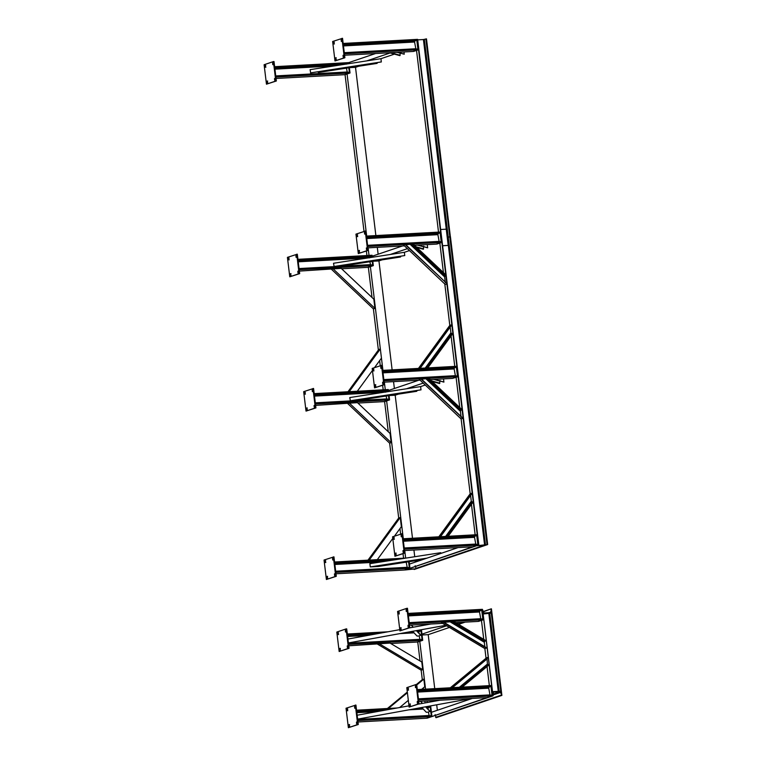 <?xml version="1.0" encoding="UTF-8"?>
<svg xmlns="http://www.w3.org/2000/svg" width="766" height="766" viewBox="0 0 766 766"><rect width="100%" height="100%" fill="white"/><g stroke="black" fill="none" stroke-linecap="round" stroke-linejoin="round"><path stroke-width="1.15" d="M404.525 550.543L472.948 546.78L477.917 545.095L477.812 544.253L404.247 548.293M404.352 549.136L477.917 545.095L473.522 546.742L478.491 545.057L477.917 545.095L476.663 534.716L476.758 535.558L474.863 536.2L474.518 537.33L475.916 544.894M403.194 539.609L476.758 535.558M403.098 538.766L477.237 534.687L478.491 545.057L417.298 39.372L416.723 39.401L417.977 49.78L417.872 48.938L344.307 52.988M383.871 379.907L457.436 375.857L457.541 376.7L452.562 378.385L458.116 376.671L456.852 366.292L382.722 370.38M458.116 376.671L457.541 376.7L456.277 366.33L456.383 367.173L382.818 371.223M456.383 367.173L454.487 367.814L454.142 368.944L455.54 376.499M430.214 379.62L452.562 378.385L457.541 376.7L383.977 380.75M420.094 380.175L384.139 382.157M406.057 558.069L334.57 562.005M397.544 559.391L334.665 562.847M406.181 562.167L407.388 568.133M408.594 561.794L409.389 568.334L409.283 567.491L335.719 571.532M415.153 565.729L416.197 568.793L414.176 569.483L414.693 568.947L404.994 569.981L409.963 568.295L335.824 572.374M416.034 568.803L487.674 544.559L477.974 545.593L478.491 545.057L404.994 569.981L409.389 568.334L404.419 570.019L335.996 573.782M367.623 245.627L441.187 241.577L441.283 242.42L436.888 244.076L441.858 242.391L440.603 232.012L366.464 236.091M441.858 242.391L441.283 242.42L440.029 232.041L440.134 232.883L366.569 236.933M440.134 232.883L438.238 233.534L437.893 234.664L439.291 242.219M414.559 245.302L436.314 244.105L441.283 242.42L367.728 246.47M404.448 245.857L367.891 247.868M372.324 257.261L372.075 255.25L297.936 259.329M371.749 257.347L371.5 255.279L371.606 256.122L298.041 260.172M371.606 256.122L369.71 256.773L369.365 257.903M369.825 261.761L370.763 265.457M372.238 261.388L372.755 265.658L372.659 264.816L299.094 268.866M341.646 268.78L367.785 267.344L372.755 265.658L368.36 267.315L373.329 265.63L299.2 269.709M331.525 269.335L373.396 308.899L374.947 308.372L373.837 299.2L341.205 268.368L299.362 271.107M388.573 391.541L388.324 389.54L314.194 393.619M388.008 391.637L387.749 389.568L387.855 390.411L314.29 394.461M387.855 390.411L385.959 391.053L385.614 392.182M386.083 396.041L387.012 399.737M388.496 395.668L389.013 399.938L388.908 399.096L315.343 403.146M357.894 403.069L384.034 401.623L389.013 399.938L384.609 401.595L389.588 399.909L315.448 403.988M347.774 403.625L389.645 443.179L391.196 442.652L390.085 433.479L357.454 402.648L315.611 405.396M344.585 55.229L413.008 51.466L417.977 49.78L413.583 51.437L418.552 49.752L344.413 53.831M415.976 49.579L414.578 42.025L414.923 40.885L416.819 40.244L416.723 39.401L343.158 43.451M343.254 44.294L416.819 40.244M348.894 63.645L348.769 62.611L274.63 66.69M348.319 63.741L348.195 62.64L348.291 63.482L274.726 67.532M348.291 63.482L346.395 64.133M346.395 68.145L347.448 72.818M348.808 67.772L349.449 73.019L349.344 72.176L275.779 76.227M276.057 78.467L344.48 74.704L349.449 73.019L345.054 74.675L350.024 72.99L275.884 77.069M334.455 573.868L334.598 575.563L334.455 573.868M334.809 574.079L334.876 575.304M332.568 558.299L332.722 559.994L332.568 558.299M332.923 558.51L332.99 559.745M325.119 560.827L325.263 562.531L325.119 560.827M325.473 561.047L325.54 562.273M326.996 576.396L327.149 578.091L326.996 576.396M327.35 576.607L327.417 577.832M333.373 556.882L335.719 576.338L326.402 579.498L324.047 560.042L333.947 556.853L336.293 576.3L335.719 576.338M336.293 576.3L326.402 579.498M402.983 550.62L403.127 552.324L402.983 550.62M403.337 550.84L403.404 552.066M401.097 535.061L401.25 536.755L401.097 535.061M401.451 535.271L401.518 536.506M393.647 537.588L393.791 539.283L393.647 537.588M394.002 537.799L394.069 539.034M395.524 553.148L395.677 554.852L395.524 553.148M395.878 553.368L395.945 554.594M401.901 533.643L404.257 553.1L394.93 556.26L392.575 536.803L402.476 533.615L404.831 553.062L404.257 553.1M404.831 553.062L394.93 556.26M382.607 382.234L382.751 383.929L382.607 382.234M382.962 382.445L383.029 383.68M380.721 366.675L380.874 368.369L380.721 366.675M381.075 366.885L381.142 368.111M373.262 369.202L373.415 370.897L373.262 369.202M373.626 369.413L373.693 370.639M375.149 384.762L375.302 386.457L375.149 384.762M375.503 384.972L375.57 386.208M381.525 365.258L383.871 384.704L374.555 387.864L372.199 368.417L382.09 365.219L384.446 384.676L383.871 384.704M384.446 384.676L374.555 387.864M314.079 405.473L314.223 407.167L314.079 405.473M314.433 405.683L314.5 406.918M312.193 389.913L312.337 391.608L312.193 389.913M312.547 390.124L312.614 391.349M304.734 392.441L304.887 394.136L304.734 392.441M305.098 392.652L305.165 393.887M306.62 408L306.773 409.695L306.62 408M306.975 408.211L307.042 409.446M312.988 388.496L315.343 407.943L306.027 411.103L303.671 391.656L313.562 388.458L315.918 407.914L315.343 407.943M315.918 407.914L306.027 411.103M297.83 271.193L297.974 272.887L297.83 271.193M298.185 271.403L298.252 272.629M295.944 255.633L296.088 257.328L295.944 255.633M296.298 255.844L296.365 257.07M288.485 258.161L288.638 259.856L288.485 258.161M288.839 258.372L288.906 259.597M290.371 273.721L290.515 275.415L290.371 273.721M290.726 273.931L290.793 275.157M296.739 254.207L299.094 273.663L289.778 276.823L287.422 257.366L297.313 254.178L299.669 273.634L299.094 273.663M299.669 273.634L289.778 276.823M366.359 247.954L366.502 249.649L366.359 247.954M366.713 248.165L366.78 249.39M364.472 232.385L364.616 234.09L364.472 232.385M364.827 232.605L364.894 233.831M357.013 234.913L357.167 236.617L357.013 234.913M357.368 235.133L357.444 236.359M358.9 250.482L359.043 252.177L358.9 250.482M359.254 250.693L359.321 251.918M365.267 230.968L367.623 250.425L358.306 253.584L355.951 234.128L365.842 230.939L368.197 250.396L367.623 250.425M368.197 250.396L358.306 253.584M343.044 55.315L343.187 57.01L343.044 55.315M343.398 55.525L343.465 56.751M341.157 39.746L341.31 41.45L341.157 39.746M341.512 39.966L341.579 41.192M333.708 42.274L333.852 43.978L333.708 42.274M334.062 42.494L334.129 43.719M335.585 57.843L335.738 59.537L335.585 57.843M335.939 58.053L336.015 59.279M341.962 38.329L344.317 57.785L334.991 60.945L332.635 41.488L342.536 38.3L344.892 57.756L344.317 57.785M344.892 57.756L334.991 60.945M267.411 81.292L267.478 82.517M267.056 81.081L267.21 82.776L267.056 81.081M265.534 65.732L265.601 66.958M265.18 65.522L265.323 67.217L265.18 65.522M272.983 63.205L273.05 64.43M272.629 62.984L272.782 64.689L272.629 62.984M274.87 78.764L274.937 79.99M274.515 78.553L274.659 80.248L274.515 78.553M275.779 81.024L266.463 84.183L276.354 80.995L274.008 61.539L273.433 61.567L275.779 81.024L276.354 80.995M266.463 84.183L264.107 64.727L273.433 61.567M409.963 568.295L409.159 561.698M389.588 399.909L389.061 395.582M373.329 265.63L372.812 261.302M418.552 49.752L478.807 545.086L417.614 39.401M350.024 72.99L349.382 67.686M476.634 545.737L485.663 545.239L416.197 568.793L407.005 569.301L476.912 545.392M458.078 547.594L409.446 564.082M418.686 380.252L388.448 390.507M423.205 383.105L406.516 388.764M389.329 395.543L395.189 395.218L412.501 538.249M434.111 382.023L433.116 382.358M425.235 385.03L420.668 386.581L420.965 389.856L350.349 400.781L349.775 397.554L420.668 386.581M398.368 394.145L395.189 395.218M402.437 245.972L372.199 256.227M407.416 248.663L390.258 254.484M382.11 259.856L378.94 260.938L373.08 261.254L378.94 260.938L392.125 369.854M417.863 247.734L417.326 247.916M409.456 250.587L404.419 252.292L404.707 255.566L334.1 266.501L333.516 263.265L404.419 252.292M375.56 53.524L348.769 62.611M390.22 52.94L366.828 60.868M349.65 67.647L355.51 67.322L375.876 235.574M394.433 54.127L380.989 58.685L381.276 61.96L310.67 72.885L310.086 69.658L380.989 58.685M358.689 66.249L355.51 67.322M427.007 558.127L370.265 566.907L369.873 563.671L440.776 552.698L440.862 553.435M370.265 566.907L378.385 566.467L422.612 559.62M453.223 547.862L455.454 548.485M397.477 52.318L404.18 54.195L404.017 51.964M389.54 52.758L399.89 55.65L400.331 52.528M404.285 54.156L397.669 52.308M317.919 71.765L318.608 72.444L376.987 63.415L377.226 62.592M310.479 72.894L381.382 61.922M357.598 399.661L358.287 400.34L416.666 391.311L416.905 390.488M350.167 400.79L421.061 389.817M417.977 245.11L427.61 247.801L427.323 244.526M416.828 247.447L423.32 249.256L423.761 246.145M427.715 247.772L418.169 245.101M434.226 379.4L443.859 382.09L443.571 378.816M432.187 381.478L439.569 383.546L440.01 380.424M443.964 382.052L434.418 379.39M341.349 265.381L342.038 266.061L400.417 257.022L400.656 256.198M333.909 266.511L404.812 255.538M374.517 367.632L381.458 358.124L380.348 348.951L378.787 349.478L347.965 391.761M357.301 391.244L372.448 370.466M349.181 391.694L380.348 348.951M394.433 536.181L401.365 526.673L400.254 517.5L398.703 518.027L367.977 560.166M377.312 559.649L392.776 538.45M369.193 560.099L400.254 517.5M391.196 442.652L349.334 403.098M374.947 308.372L333.086 268.809M438.382 537.397L470.18 493.783L471.732 493.256L439.933 536.87M448.053 536.42L472.842 502.429L471.281 501.251L470.563 495.363M440.124 536.861L471.732 493.256M470.18 493.783L461.122 418.945L419.261 379.381L420.812 378.854L462.654 418.198L420.812 378.854M461.113 417.24L460.404 411.342L461.572 409.245L428.931 378.404L420.898 379.237M421.233 378.873L462.473 417.834M461.122 418.945L462.674 418.418M418.006 369.011L449.805 325.397L451.356 324.87L419.557 368.484M427.677 368.034L452.467 334.043L450.906 332.865L450.188 326.967M419.749 368.475L451.356 324.87M446.894 283.975L445.343 284.502L403.471 244.938L405.022 244.411L446.693 283.391L405.022 244.411M445.333 282.798L444.615 276.899L445.783 274.803L413.152 243.971L405.109 244.794M405.453 244.431L446.693 283.391M418.456 699.138L492.021 695.088L492.126 695.93L487.731 697.587L492.864 695.892L493.524 692.1L500.16 691.736L501.893 695.394L501.376 691.181L492.193 691.679L492.701 695.901L426.968 718.192L431.938 716.507L430.684 706.128L428.893 706.223M397.209 707.976L356.544 710.206M357.693 719.743L431.258 715.693L431.363 716.536L430.109 706.156L430.214 706.999L426.135 707.229M390.478 709.192L356.65 711.049M430.214 706.999L428.318 707.65L428.022 709.249M421.836 707.506L426.289 712.265L428.376 712.15L429.362 716.334M431.938 716.507L357.799 720.586M493.141 695.547L427.131 718.182L431.363 716.536L426.394 718.221L357.971 721.984M422.889 629.461L419.672 630.045M387.989 631.787L347.324 634.018M348.482 643.555L422.037 639.505L422.143 640.347L420.888 629.978L420.994 630.82L416.915 631.04M381.257 633.003L347.429 634.861M420.994 630.82L419.098 631.462L418.801 633.061M412.625 631.318L417.077 636.077L419.155 635.962L420.151 640.146M420.046 660.981L417.748 642.004L422.717 640.319L348.578 644.398M417.748 642.004L422.143 640.347L417.173 642.032L390.717 643.488M377.609 644.206L421.156 670.183L422.708 669.656L421.788 662.015L390.038 643.086L348.75 645.795M417.413 690.444L490.968 686.393L490.872 685.551L492.126 695.93L492.701 695.901L491.446 685.522L417.307 689.601M490.968 686.393L489.081 687.045L488.727 688.174L490.125 695.729M418.734 701.378L487.157 697.615L492.126 695.93L418.562 699.98M409.245 622.95L482.8 618.899L482.906 619.742L478.511 621.398L483.48 619.713L482.226 609.334L482.733 613.547L491.925 613.049L491.418 608.826L490.594 612.628L483.949 612.992L482.389 609.324L408.087 613.413M483.48 619.713L482.906 619.742L481.651 609.372L481.757 610.215L408.192 614.255M481.757 610.215L479.861 610.856L479.506 611.986L480.904 619.541M455.713 622.653L477.936 621.427L482.906 619.742L409.341 623.792M442.604 623.371L409.513 625.19M347.448 709.249L347.515 710.475M347.601 709.737L347.237 710.733L347.151 709.019L347.601 709.737M354.907 706.721L354.974 707.947M355.051 707.21L354.696 708.205L354.601 706.491L355.051 707.21M356.784 722.281L356.851 723.506M356.937 722.769L356.583 723.765L356.487 722.06L356.937 722.769M349.334 724.808L349.401 726.034M349.478 725.306L349.124 726.292L349.028 724.588L349.478 725.306M346.031 708.244L355.922 705.055L358.277 724.512L348.377 727.7L346.031 708.244M355.347 705.084L357.703 724.54L358.277 724.512M357.703 724.54L348.377 727.7M340.257 649.118L339.903 650.104L339.807 648.4L340.257 649.118M340.114 648.62L340.181 649.855M347.716 646.59L347.362 647.576L347.266 645.872L347.716 646.59M347.563 646.092L347.63 647.318M345.83 631.021L345.476 632.017L345.38 630.313L345.83 631.021M345.686 630.533L345.753 631.758M338.38 633.549L338.026 634.545L337.93 632.84L338.38 633.549M338.227 633.061L338.294 634.286M348.482 648.352L339.166 651.512L336.81 632.065L346.127 628.905L348.482 648.352L349.057 648.323L346.701 628.867L346.127 628.905M349.057 648.323L339.166 651.512M401.02 628.513L400.666 629.499L400.57 627.794L401.02 628.513M400.877 628.015L400.944 629.25M408.479 625.985L408.125 626.971L408.029 625.267L408.479 625.985M408.326 625.487L408.393 626.712M406.593 610.416L406.239 611.412L406.143 609.707L406.593 610.416M406.449 609.928L406.516 611.153M399.143 612.944L398.78 613.939L398.693 612.235L399.143 612.944M398.99 612.455L399.057 613.681M409.245 627.747L399.929 630.906L397.573 611.46L406.89 608.3L409.245 627.747L409.82 627.718L407.464 608.261L406.89 608.3M409.82 627.718L399.929 630.906M410.241 704.701L409.887 705.687L409.791 703.983L410.241 704.701M410.097 704.203L410.164 705.429M417.7 702.163L417.346 703.159L417.25 701.455L417.7 702.163M417.547 701.675L417.614 702.901M415.814 686.604L415.459 687.6L415.364 685.886L415.814 686.604M415.67 686.116L415.737 687.341M408.364 689.132L408 690.128L407.914 688.414L408.364 689.132M408.211 688.644L408.278 689.869M418.466 703.935L409.14 707.095L406.794 687.638L416.11 684.478L418.466 703.935L419.04 703.906L416.685 684.45L416.11 684.478M419.04 703.906L409.14 707.095M446.655 625.784L421.97 634.152M465.125 622.136L458.575 624.357M449.45 627.45L428.213 634.65L434.743 688.644M491.255 608.836L483.164 611.833M488.9 612.723L491.121 611.967L490.594 612.628M435.107 714.621L436.16 717.685L501.893 695.394M472.287 698.429L431.43 712.284M492.998 692.761L493.256 692.186M483.059 613.576L492.356 691.679M489.359 685.637L487.052 666.564M486.037 658.233L484.868 648.572L486.429 648.046L486.228 647.567L443.131 622.059L486.228 647.567M483.758 639.371L481.46 620.393M491.293 613.126L500.744 691.258L501.376 691.181L491.925 613.049L482.226 614.083M421.156 670.183L422.305 679.633L423.857 679.107L424.776 686.748L421.606 689.362M423.311 687.964L423.464 689.266M424.891 701.043L425.12 702.92M419.768 641.314L425.551 689.151M426.978 700.928L427.179 702.546M436.17 700.421L436.227 700.9M436.697 704.816L437.367 710.274M422.076 634.985L428.213 634.65M422.717 640.319L421.463 629.939M488.765 664.505L461.314 687.217L462.185 687.131L488.957 664.984L487.425 664.084L486.994 658.444M488.038 657.343L451.921 687.734L488.038 657.343L486.477 657.87L449.747 688.261M451.93 687.734L488.057 657.525L451.557 687.715M379.16 643.679L422.708 669.656M399.661 707.525L408.326 700.354M388.381 708.454L407.407 692.723M416.752 684.986L423.857 679.107M387.405 708.512L407.32 692.033M416.465 684.459L422.305 679.633M443.447 622.432L453.75 621.475L485.5 640.414L484.304 642.243L484.897 647.146M443.485 622.078L441.321 622.605L484.868 648.572M442.872 622.078L486.429 648.046M347.936 639.035L399.775 629.652M409.092 627.957L430.865 624.022M348.406 642.933L445.812 625.286M456.795 623.294L462.386 622.279M419.155 635.962L420.544 635.081M411.179 625.104L413.171 627.22M416.359 630.638L420.812 635.397M357.147 715.224L408.996 705.84M418.313 704.145L440.077 700.201M357.626 719.13L471.607 698.468M428.376 712.15L429.764 711.269M420.4 701.292L422.392 703.408M425.58 706.827L430.032 711.585M368.36 267.315L372.017 297.476M373.396 308.899L378.375 350.052M379.649 360.595L380.271 365.679M382.636 385.288L383.192 389.817M384.609 401.595L388.266 431.756M389.645 443.179L398.703 518.027M399.976 528.569L400.647 534.074M403.021 553.674L403.567 558.203M370.38 266.625L382.933 370.361M384.36 382.138L385.279 389.702M386.629 400.915L403.309 538.757M404.735 550.534L405.654 558.088M393.552 381.631L394.385 388.496M413.927 550.026L414.741 556.729M415.229 560.76L415.383 562.072M475.15 534.802L471.454 504.334M459.744 407.522L456.096 377.351M454.765 366.407L451.078 335.939M449.805 325.397L444.797 283.985M443.409 272.562L439.847 243.071M487.674 544.559L450.427 236.694L447.239 237.374L423.426 39.545L416.781 39.909M345.054 74.675L364.013 231.399M366.387 251.009L366.933 255.538M347.075 73.986L366.684 236.081M368.111 247.858L369.03 255.423M373.08 261.254L378.94 260.938M377.303 247.351L378.126 254.216M438.516 232.127L416.532 50.432M487.521 544.559L426.48 38.865L423.426 39.545M426.317 38.875L450.264 236.704L447.363 237.374L484.619 545.229M442.154 245.819L448.206 245.398L442.461 245.714M440.498 229.503L446.243 229.187L448.206 245.398M404.209 547.987L475.332 544.08M403.395 541.246L474.518 537.33M403.261 540.145L474.863 536.2M454.487 367.814L382.885 371.749M454.142 368.944L383.019 372.86M454.956 375.685L383.833 379.601M392.144 560.224L334.732 563.383M380.999 561.947L334.866 564.485M406.803 567.319L335.68 571.225M438.238 233.534L366.636 237.47M437.893 234.664L366.77 238.571M438.707 241.405L367.584 245.321M369.71 256.773L298.108 260.708M367.556 257.998L298.242 261.809M370.179 264.643L299.056 268.56M385.959 391.053L314.357 394.988M383.804 392.278L314.491 396.099M386.428 398.923L315.305 402.839M344.269 52.682L415.392 48.765M343.455 45.931L414.578 42.025M343.321 44.83L414.923 40.885M345.456 64.181L274.793 68.069M334.311 65.905L274.927 69.17M346.864 72.004L275.741 75.92M483.978 545.335L415.679 568.496M399.996 55.612L389.731 52.749M400.158 55.276L390.871 52.682M400.015 53.16L397.075 52.337M318.417 72.464L377.092 63.377M318.014 72.215L377.255 63.042M358.095 400.359L416.771 391.273M357.703 400.111L416.934 390.938M423.426 249.228L416.733 247.361M423.588 248.893L416.168 246.815M423.445 246.776L417.585 245.139M439.674 383.507L432.091 381.391M439.837 383.172L431.517 380.846M439.694 381.056L433.834 379.419M341.847 266.07L400.522 256.993M341.445 265.821L400.685 256.658M472.823 502.209L447.861 536.43M472.641 501.845L447.373 536.497M471.617 501.95L446.166 536.851M471.281 501.251L445.238 536.966M471.684 493.926L440.364 536.88L471.712 493.907M428.74 378.423L461.592 409.456M428.251 378.481L461.515 409.915M427.045 378.835L460.548 410.49M426.116 378.95L460.404 411.342M452.438 333.823L427.485 368.044M452.266 333.459L426.997 368.111M451.241 333.555L425.791 368.456M450.906 332.865L424.862 368.58M451.308 325.54L419.979 368.494M412.96 243.981L445.812 275.013M412.462 244.038L445.735 275.473M411.265 244.392L444.768 276.047M410.327 244.507L444.615 276.899M428.318 707.65L426.614 707.736M422.286 707.976L417.891 708.215M386.208 709.967L356.707 711.585M423.272 709.038L409.082 709.814M377.399 711.557L356.841 712.686M428.778 715.521L357.665 719.437M419.098 631.462L417.393 631.557M413.065 631.787L408.671 632.036M376.987 633.779L347.496 635.397M414.052 632.85L399.862 633.626M368.178 635.368L347.62 636.508M419.567 639.332L348.444 643.248M489.081 687.045L417.47 690.98M488.727 688.174L417.604 692.081M489.541 694.915L418.428 698.831M479.861 610.856L408.249 614.792M479.506 611.986L408.383 615.902M480.33 618.727L409.207 622.643M491.111 608.884L483.116 611.594L491.178 608.855M500.16 691.736L493.065 694.14M500.84 692.33L493.103 694.953M501.376 695.088L435.643 717.378M501.73 695.404L435.998 717.694M501.213 691.191L491.762 613.059M499.221 691.717L489.761 613.585M498.321 691.851L488.861 613.719M451.883 688.088L486.831 659.172M461.927 687.15L488.938 664.802M460.031 687.571L487.75 664.639M458.872 687.705L487.425 664.084M453.491 621.494L485.52 640.587M452.878 621.561L485.433 640.979M451.605 621.915L484.466 641.515M450.437 622.049L484.304 642.243M348.406 642.952L445.841 625.295L348.406 642.952M462.549 622.279L456.823 623.313L462.53 622.279M411.285 625.094L413.257 627.21M416.455 630.619L420.802 635.273M420.505 701.283L422.478 703.389M425.676 706.807L430.023 711.451M487.042 544.636L425.848 38.951M485.52 545.095L424.326 39.411M334.512 573.849L335.087 573.82M334.598 575.563L335.173 575.525M332.626 558.29L333.2 558.261M332.722 559.994L333.296 559.965M325.167 560.817L325.741 560.789M325.263 562.531L325.837 562.493M327.053 576.377L327.628 576.348M327.149 578.091L327.724 578.052M403.04 550.61L403.615 550.582M403.136 552.324L403.711 552.286M401.154 535.051L401.729 535.022M401.25 536.755L401.824 536.727M393.695 537.579L394.27 537.55M393.791 539.283L394.366 539.254M395.582 553.138L396.156 553.109M395.677 554.852L396.252 554.814M382.665 382.224L383.239 382.196M382.751 383.929L383.326 383.9M380.779 366.665L381.353 366.627M380.874 368.369L381.449 368.341M373.32 369.193L373.894 369.155M373.415 370.897L373.99 370.868M375.206 384.752L375.78 384.724M375.302 386.457L375.876 386.428M314.127 405.463L314.702 405.434M314.223 407.167L314.797 407.139M312.25 389.904L312.825 389.865M312.346 391.608L312.921 391.579M304.791 392.431L305.366 392.403M304.887 394.136L305.462 394.107M306.678 407.991L307.252 407.962M306.773 409.695L307.348 409.666M297.878 271.183L298.453 271.145M297.974 272.887L298.548 272.859M296.002 255.614L296.576 255.585M296.088 257.328L296.662 257.29M288.543 258.142L289.117 258.113M288.638 259.856L289.213 259.818M290.429 273.711L291.003 273.673M290.525 275.415L291.09 275.387M366.407 247.945L366.981 247.906M366.502 249.649L367.077 249.62M364.53 232.376L365.104 232.347M364.626 234.09L365.2 234.051M357.071 234.903L357.645 234.875M357.167 236.617L357.741 236.579M358.957 250.472L359.532 250.434M359.053 252.177L359.627 252.148M343.101 55.305L343.675 55.267M343.197 57.01L343.771 56.981M341.215 39.736L341.789 39.708M341.31 41.45L341.885 41.412M333.756 42.264L334.33 42.235M333.852 43.978L334.426 43.94M335.642 57.833L336.217 57.795M335.738 59.537L336.312 59.509M267.784 82.747L267.21 82.776M267.688 81.033L267.114 81.072M265.898 67.178L265.323 67.217M265.802 65.474L265.228 65.503M273.357 64.65L272.782 64.689M273.261 62.946L272.686 62.975M275.233 80.219L274.659 80.248M275.147 78.505L274.573 78.544M407.244 569.282L476.701 545.718M404.094 54.195L397.401 52.327M310.718 72.885L381.257 61.969M350.397 400.781L420.936 389.865M427.524 247.811L417.901 245.12M443.782 382.09L434.15 379.4M334.148 266.491L404.687 255.576M421.252 378.854L462.53 417.853M451.337 325.512L419.998 368.484M405.463 244.411L446.741 283.41M347.726 708.99L347.151 709.019M347.812 710.695L347.237 710.733M355.175 706.463L354.601 706.491M355.271 708.167L354.696 708.205M357.061 722.022L356.487 722.06M357.157 723.736L356.583 723.765M349.602 724.55L349.028 724.588M349.698 726.264L349.124 726.292M339.903 650.104L340.477 650.075M339.807 648.4L340.382 648.371M347.362 647.576L347.936 647.548M347.266 645.872L347.841 645.834M345.476 632.017L346.05 631.988M345.38 630.313L345.954 630.274M338.026 634.545L338.601 634.516M337.93 632.84L338.505 632.802M400.666 629.499L401.24 629.47M400.57 627.794L401.145 627.766M408.125 626.971L408.699 626.942M408.029 625.267L408.604 625.228M406.239 611.412L406.813 611.383M406.143 609.707L406.717 609.669M398.78 613.939L399.354 613.911M398.693 612.235L399.268 612.197M409.887 705.687L410.461 705.658M409.791 703.983L410.365 703.944M417.346 703.159L417.92 703.131M417.25 701.455L417.824 701.417M415.459 687.6L416.034 687.562M415.364 685.886L415.938 685.857M408 690.128L408.575 690.089M407.914 688.414L408.489 688.385M427.198 718.163L492.931 695.873M483.087 613.556L492.538 691.688M443.495 622.069L486.276 647.576M420.745 635.129L416.512 630.61M413.314 627.201L411.352 625.094M429.956 711.317L425.733 706.798M422.535 703.38L420.563 701.283M417.642 39.382L478.836 545.066"/></g></svg>
